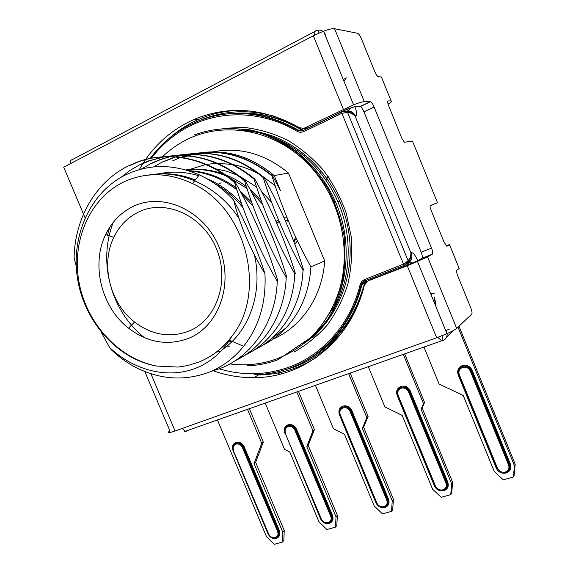 <?xml version="1.0" encoding="UTF-8"?>
<svg xmlns="http://www.w3.org/2000/svg" width="573" height="573" viewBox="0 0 573 573"><rect width="100%" height="100%" fill="white"/><g stroke="black" fill="none" stroke-linecap="round" stroke-linejoin="round"><path stroke-width="0.86" d="M276.573 222.725L279.731 222.933M337.361 515.328L336.817 525.548L335.484 527.131L336.022 516.875L337.361 515.328L308.188 445.278L306.734 446.568L312.98 430.875L314.412 429.635L308.188 445.278M265.292 403.256L284.523 449.318L289.831 452.068L318.932 521.767L326.925 529.538L335.484 527.131M348.678 373.725L366.835 417.667L368.102 416.449L363.611 427.214L362.337 428.468L392.233 500.759L393.4 499.233L363.611 427.214M350.225 373.181L368.102 416.449M217.539 420.167L266.524 536.758L274.231 544.35L282.353 542.065L282.74 532.109L284.237 530.548L283.843 540.468L282.353 542.065M249.42 408.878L263.315 442.084L255.63 462.304L254.025 463.621L261.725 443.337L247.579 409.53M362.337 428.468L366.835 417.667M315.494 385.479L333.429 428.69L344.495 434.277L374.198 505.93L382.506 513.888L391.538 511.338L392.233 500.759M189.14 170.697L190.494 169.529M298.547 391.481L314.412 429.635M296.843 392.082L312.98 430.875M278.872 374.513L278.378 372.887M279.395 374.384L278.858 372.787M431.154 293.698L432.737 293.097M431.383 294.264L434.499 293.089M343.7 79.31L346.715 77.806M344.165 80.464L345.705 79.697M403.277 354.393L423.497 403.657L424.572 402.468L422.143 408.033L421.062 409.244L451.631 483.705L452.591 482.201L451.717 493.081L450.758 494.628L451.631 483.705M404.653 353.906L424.572 402.468M282.253 373.632L281.73 372.164M368.339 366.763L384.87 406.88L402.203 415.382L432.572 489.163L441.21 497.314L450.758 494.628M421.062 409.244L423.497 403.657M452.591 482.201L422.143 408.033M273.07 339.101C301.527 326.897 322.578 296.227 324.669 260.937L310.917 266.868C309.305 291.349 300.99 311.726 285.956 327.978C278.901 335.363 270.95 341.229 262.105 345.583M393.4 499.233L392.698 509.777L391.538 511.338M284.237 530.548L255.63 462.304M187.772 170.482L188.18 170.102M156.694 366.047C118.475 359.522 85.678 323.48 77.978 281.293C70.157 239.12 88.335 194.77 123.295 176.061C147.197 163.828 172.523 163.427 199.289 174.858C212.053 180.717 223.484 189.111 233.576 200.034C246.254 223.885 256.704 248.403 264.941 273.593C266.345 302.15 259.247 326.381 243.654 346.285C234.164 358.01 222.811 366.577 209.596 371.992C184.091 381.611 158.692 379.67 133.416 366.176C125.544 361.735 118.239 356.327 111.491 349.96L109.593 347.467C135.386 371.941 172.487 380.515 201.782 365.495C212.963 359.808 222.188 351.378 229.465 340.219L231.75 336.437C267.426 292.703 246.555 207.949 192.492 183.539C168.068 172.172 144.747 171.843 122.522 182.551C88.557 199.676 71.195 242.737 79.267 283.506C87.239 324.325 119.32 359.013 156.694 366.047L178.053 367.071L187.435 365.603L198.036 362.38C211.358 357.165 222.589 348.52 231.75 336.437C224.623 346.078 216.057 353.498 206.051 358.705M281.723 373.775L281.271 372.264M254.025 463.621L282.74 532.109M306.734 446.568L336.022 516.875M261.725 443.337L263.315 442.084M305.803 155.233L304.743 155.734M331.531 340.806L332.261 341.558M331.215 341.136L331.917 341.895M332.068 337.991L334.109 339.725M332.354 337.676L334.446 339.381M221.092 182.808L218.048 184.255M318.774 173.54L317.951 173.913M320.966 172.652L320.808 170.224M305.91 155.326L305.187 155.67M434.227 297.229L435.344 303.969M435.91 305.373L434.527 297M358.003 133.939L356.442 134.175M431.541 248.102L421.184 252.235L363.962 111.85L374.112 107.008L431.541 248.102C432.773 251.354 433.038 253.373 432.357 254.168L427.565 256.955L407.267 265.772L436.676 337.769L446.947 333.679C452.047 331.402 455.284 329.64 456.674 328.408L471.78 314.076C472.317 313.144 471.994 311.125 470.827 308.03L457.806 275.985C456.631 272.884 456.337 270.929 456.917 270.134L459.195 268.522L459.016 268.071M446.138 245.753C449.511 244.542 450.672 244.263 449.612 244.915L446.825 246.304L443.975 241.956L430.875 209.725C430.001 207.397 429.807 206.001 430.302 205.542L437.493 202.706L430.087 205.807M458.006 327.14L514.447 465.699L515.184 464.223L514.117 475.468L513.379 476.987L514.447 465.699M458.98 326.216L515.184 464.223M423.963 347.066L439.083 384.01L463.249 395.513L494.27 471.479L503.273 479.83L513.379 476.987M449.168 329.289L445.665 330.542M210.807 371.483L219.258 368.811C251.468 357.101 275.821 322.456 277.26 281.386C259.368 250.186 245.158 217.26 234.622 182.615C206.344 157.955 168.054 150.405 137.026 162.166L128.037 166.055C95.347 182.2 74.777 218.936 74.089 257.542L76.23 266.237M187.443 430.824L185.38 431.555L182.228 428.446M421.184 252.235C422.401 255.472 422.652 257.492 421.943 258.294L417.703 260.729L407.632 265.098L417.703 260.729C415.232 255.121 413.097 252.442 411.299 252.7L410.927 252.901C411.335 258.652 409.172 262.763 404.438 265.242L365.18 280.784L361.993 284.487L365.381 283.062M363.962 111.85C362.702 108.942 361.491 107.187 360.324 106.592L354.845 106.642C357.022 112.415 357.287 115.639 355.647 116.312L355.196 116.333L410.927 252.901C411.042 255.594 410.096 258.187 408.098 260.672L347.546 112.387C350.748 112.795 353.297 114.106 355.196 116.333C351.686 111.943 347.489 110.345 342.604 111.549L341.78 111.893L341.88 113.289L347.546 112.387C345.956 111.327 344.309 111.04 342.604 111.549M341.68 111.936L303.411 130.4L303.461 131.79L341.88 113.289L403.499 264.096L408.091 260.686C408.363 261.066 407.102 262.584 404.302 265.242L403.499 264.096L364.206 279.681L365.022 280.791L365.531 280.598M344.667 111.112L344.452 110.417L354.845 106.642L347.016 109.178L306.376 128.796L302.78 128.631L301.634 129.956L303.239 130.58M324.798 34.251L325.321 34.265L323.881 32.016M314.699 35.032C314.57 32.095 315.071 30.67 316.21 30.756M70.586 163.599C70.071 161.242 70.622 159.931 72.241 159.674L315.186 31.293M368.095 279.581L368.661 280.512L407.632 265.098L406.844 263.96L410.698 262.463L412.775 263.036M446.625 331.631L446.231 331.925M447.119 333.601C447.269 336.988 445.808 339.338 442.728 340.641L441.683 340.792L437.815 337.361M324.669 260.937L288.441 173.039C265.156 153.8 240.001 146.731 212.977 151.831M196.783 153.278C224.007 149.259 249.269 156.787 272.59 175.861L280.541 190.895L274.216 175.567C252.507 157.374 228.856 149.675 203.279 152.461M288.441 173.039L274.216 175.567M310.917 266.868C294.837 238.053 281.859 207.755 271.974 175.968C248.754 156.952 223.57 149.395 196.424 153.299M272.59 175.861L271.974 175.968M233.576 200.034C240.309 226.041 250.766 250.559 264.941 273.593M101.177 332.154L109.593 347.467M164.129 156.758L148.686 160.87L139.841 164.695L129.964 170.446L120.96 177.358M235.31 360.646C264.053 347.217 284.752 314.856 286.214 277.518C268.809 246.956 254.928 214.732 244.564 180.846C219.831 160.483 193.144 152.432 164.523 156.694M169.694 156.694L159.881 159.645L151.165 163.391L141.395 169.049M244.657 355.389C272.805 342.145 293.29 310.502 294.794 273.822C277.855 243.862 264.282 212.304 254.083 179.156C229.895 159.273 203.737 151.394 175.61 155.512M175.216 155.577L170.088 156.601M175.109 156.959L162.037 162.13L153.6 166.915M253.71 350.296C281.443 337.168 301.462 306.039 303.024 270.27C286.521 240.896 273.249 209.983 263.215 177.53C239.507 158.084 213.844 150.37 186.239 154.381M185.86 154.445L180.939 155.412M180.552 155.505L175.503 156.844M196.066 153.356L191.339 154.273M190.967 154.359L186.125 155.62M185.745 155.734L180.782 157.382M180.388 157.525L172.487 160.927M270.757 339.187L285.956 327.978M185.874 169.923C198.33 168.218 210.792 169.565 223.248 173.963M225.289 174.729C232.738 177.651 239.758 181.584 246.333 186.526M250.036 189.462L261.123 200.4M188.359 170.668C205.442 171.327 221.407 177.071 236.262 187.908M239.901 190.752L251.561 202.104M144.353 337.64C128.674 324.877 117.644 308.381 111.277 288.155M108.813 278.421C104.981 258.996 106.435 240.338 113.175 222.453M155.176 174.708L157.983 174.013M158.9 173.812C171.943 171.055 185.194 171.671 198.645 175.675M206.344 178.418C219.71 183.969 231.456 192.456 241.584 203.866M149.367 174.98C164.623 172.208 179.922 173.877 195.271 179.994M202.906 152.511L198.387 153.22M198.029 153.285L193.373 154.316M193.008 154.409L188.238 155.792M187.865 155.913L182.98 157.69M275.09 185.659L262.284 176.09M259.268 174.299C250.91 169.565 242.25 166.349 233.29 164.659M231.9 164.408L217.575 163.319M216.666 163.341L206.402 164.379M205.693 164.508L189.505 169.501M189.262 169.608L187.536 170.41M228.591 341.551L231.635 341.15M188.044 338.571C167.302 345.985 147.469 342.525 128.56 328.193C101.514 307.357 90.806 264.747 105.625 234.629C111.706 222.002 120.717 212.69 132.664 206.695C162.481 191.647 203.952 210.133 218.972 246.884C234.45 283.42 218.929 326.689 188.044 338.571M188.453 331.294C169.68 338.077 151.709 334.99 134.533 322.04C109.98 303.203 100.311 264.511 113.841 237.279C119.392 225.862 127.578 217.468 138.408 212.082C165.447 198.58 202.806 215.341 216.336 248.431C230.289 281.343 216.379 320.422 188.453 331.294M164.931 156.673C193.645 152.289 220.419 160.304 245.258 180.724C262.792 211.745 276.659 243.919 286.837 277.253L286.214 277.518M140.672 164.601L149.51 160.784L164.537 156.744M128.904 165.955L137.878 162.073C168.763 150.391 207.046 157.768 235.345 182.486C253.381 214.159 267.562 247.027 277.912 281.099L277.253 281.386M222.453 349.487C249.105 331.538 263.157 292.789 254.426 254.921M239.02 218.492C218.428 186.476 180.961 168.963 148.436 175.066M217.769 352.023L219.989 351.12M242.959 207.72C234.815 197.642 225.296 189.527 214.409 183.389M109.737 227.245L107.48 235.224M227.438 346.944L229.766 345.992M252.915 205.865L241.52 193.767M236.878 189.856C222.36 178.597 206.574 172.33 189.527 171.041M262.455 204.081L251.611 192.413M246.942 188.431L228.441 176.971M226.142 175.954C212.848 170.403 199.44 168.398 185.903 169.93M271.588 202.362L261.259 191.103M256.582 187.056L239.836 176.334M237.494 175.231L226.672 171.22L215.62 168.813M181.147 157.425L186.11 155.763M186.49 155.648L191.339 154.366M191.704 154.28L196.432 153.342M186.597 154.366C214.323 150.233 240.073 157.919 263.852 177.415C280.476 207.211 293.727 238.082 303.597 270.026L303.017 270.27M162.804 162.044L175.488 156.995M175.882 156.873L180.925 155.512M181.312 155.419L186.225 154.431M175.99 155.498C204.196 151.229 230.453 159.079 254.749 179.034C271.824 209.431 285.368 240.939 295.389 273.565L294.794 273.822M151.96 163.298L160.662 159.552L170.066 156.708M170.46 156.608L175.596 155.562M263.852 177.415L263.215 177.53M254.749 179.034L254.083 179.148M245.258 180.724L244.564 180.846M235.345 182.486L234.622 182.615M213.306 370.795C226.557 375.508 240.123 377.793 254.018 377.657L258.222 375.029C279.008 374.692 298.411 368.819 316.425 357.409M407.267 265.772L369.735 280.261M304.8 128.008L308.539 127.75L304.535 128.03L353.584 104.809C358.848 102.789 362.423 101.743 364.299 101.672L370.502 101.7C371.648 102.316 372.851 104.085 374.112 107.008M237.945 110.353C224.38 110.976 211.494 113.905 199.289 119.127C188.087 123.976 177.938 130.458 168.856 138.587M367.537 281.472L364.342 285.189C351.313 340.57 303.482 377.779 254.018 377.657M436.676 337.769L175.087 430.989C168.032 433.374 166.313 433.346 169.923 430.889L144.854 371.562M85.062 217.826L63.696 167.23L313.302 35.748L323.537 31.171C328.859 29.23 332.541 28.421 334.582 28.729L357.745 33.313C358.877 33.929 360.102 35.748 361.405 38.763L374.706 71.496C375.952 74.39 377.113 76.123 378.18 76.703L381.396 76.968L381.804 77.978M437.493 202.706L412.496 141.137L404.395 142.24L401.974 138.602L388.752 106.062C387.584 102.961 387.391 101.249 388.172 100.941L391.13 100.941C392.541 101.02 391.524 102.087 388.079 104.136M308.016 127.965L304.005 128.252L299.686 127.808C264.089 107.925 228.985 105.088 194.369 119.313C173.053 128.767 155.992 143.365 143.2 163.104M142.949 163.506L139.282 169.622M304.005 128.252L304.535 128.03M376.332 502.793L375.931 502.85L339.409 414.73C338.142 410.655 339.309 407.783 342.912 406.107C346.851 405.218 349.831 406.701 351.865 410.547L388.551 499.219L387.663 499.685L350.955 410.984C349.745 408.413 347.782 406.995 345.075 406.723L342.962 407.016C339.746 408.506 338.7 411.077 339.832 414.723L340.255 414.709L376.848 503.001C378.416 506.002 380.773 507.227 383.91 506.682C386.796 505.515 387.749 503.338 386.775 500.15L350.053 411.421C348.456 408.399 346.106 407.231 343.012 407.926C340.176 409.237 339.259 411.5 340.255 414.709M375.931 502.85C377.929 506.661 380.923 508.215 384.906 507.52C388.58 506.045 389.79 503.273 388.551 499.219M386.775 500.15L387.663 499.685C388.773 503.302 387.685 505.78 384.404 507.105M350.053 411.421L351.349 410.755L388.036 499.42C388.902 503.753 387.785 506.288 384.684 507.019M268.293 533.828L268.021 533.878C269.919 537.488 272.662 538.992 276.258 538.384C279.552 537.037 280.591 534.444 279.373 530.605L244.17 446.682C242.25 443.036 239.514 441.604 235.961 442.377C232.738 443.903 231.743 446.589 232.982 450.442L233.24 450.371M330.757 516.337L331.638 515.879L295.697 429.614C294.543 427.172 292.71 425.782 290.182 425.453L288.04 425.71C284.996 427.129 284.036 429.614 285.153 433.152L321.346 519.038C322.878 521.96 325.135 523.163 328.107 522.655C330.843 521.545 331.724 519.432 330.757 516.337L294.794 430.051L296.592 429.184L332.526 515.421L332.003 515.628C332.87 519.768 331.831 522.211 328.895 522.97M268.021 533.878L232.982 450.442M233.318 450.557L268.687 534.079C270.184 536.922 272.34 538.104 275.169 537.632C277.755 536.564 278.571 534.523 277.611 531.515L278.492 531.056L243.274 447.112C242.186 444.784 240.474 443.43 238.124 443.044L235.947 443.258C233.061 444.619 232.172 447.026 233.283 450.464L268.687 534.079M351.865 410.547L351.349 410.755C348.857 407.518 346.765 406.178 345.075 406.723C347.388 407.002 349.215 408.499 350.561 411.213L387.284 499.943C388.157 503.66 387.155 506.059 384.275 507.148L381.69 507.22M339.868 414.802L376.389 502.929L376.848 503.001M398.12 395.255L397.626 395.291C396.487 391.538 397.612 388.874 401.021 387.305L403.12 386.99C406.028 387.198 408.112 388.652 409.387 391.345L408.477 391.782C406.837 388.673 404.38 387.484 401.107 388.229C398.113 389.611 397.118 391.953 398.12 395.255L435.487 486.097L434.957 486.04L397.662 395.363M445.422 481.714L446.36 481.363M409.022 390.585L408.606 390.75M443.352 490.287C446.825 488.898 448 486.341 446.876 482.609L409.387 391.345L409.788 391.108L410.297 390.901L447.764 482.137C449.024 486.312 447.706 489.177 443.817 490.732C439.613 491.476 436.483 489.894 434.427 485.976L397.132 395.32L397.598 395.212M410.297 390.901C408.212 386.94 405.09 385.436 400.928 386.388C397.118 388.143 395.85 391.123 397.132 395.32M443.638 490.202C446.825 489.564 448.029 486.943 447.255 482.337L445.98 483.082L408.477 391.782M435.487 486.097C437.106 489.184 439.57 490.431 442.879 489.843C445.937 488.619 446.969 486.362 445.98 483.082M443.216 490.323L440.644 490.452L443.237 490.33C446.188 489.335 447.277 486.849 446.489 482.881L408.986 391.581C407.324 388.544 405.369 387.011 403.12 386.99C404.803 387.857 404.996 385.013 409.788 391.108L447.255 482.337L447.764 482.137M447.355 485.252L446.123 486.864M434.427 485.976L434.907 485.911M277.611 531.515L242.379 447.534L244.17 446.682M242.379 447.534C240.875 444.669 238.719 443.538 235.926 444.147C233.39 445.343 232.609 447.456 233.583 450.493M285.196 433.245L321.346 519.038M333.013 517.211L332.039 519.303M330.249 515.113L331.165 514.74M294.794 430.051C293.24 427.1 290.998 425.954 288.054 426.606C285.375 427.859 284.53 430.044 285.512 433.159M334.295 199.203L333.106 198.91M333.063 201.073L335.37 201.617M338.063 201.746L339.982 201.51M295.732 237.258L293.677 241.147M294.801 244.141L297.466 240.889M275.713 538.011C278.65 536.801 279.581 534.487 278.492 531.056L279.373 530.605M328.637 523.056C331.738 521.788 332.741 519.396 331.638 515.879L332.003 515.628L296.076 429.399C294.121 426.534 292.158 425.216 290.182 425.453C292.481 425.925 294.193 427.386 295.31 429.836L331.273 516.13C332.161 519.718 331.23 522.046 328.487 523.106L325.894 523.12M320.894 518.809L320.565 518.859C322.513 522.569 325.378 524.102 329.16 523.45C332.634 522.039 333.758 519.36 332.526 515.421M320.565 518.859L285.118 433.066M296.592 429.184C294.622 425.438 291.764 423.984 288.026 424.808C284.623 426.405 283.542 429.184 284.795 433.145M287.102 217.883L284.043 217.761M278.342 219.631L276.014 221.465M387.169 498.489L386.746 498.646M459.195 268.522L449.612 244.915M505.68 472.546C509.361 471.085 510.636 468.435 509.497 464.588L471.192 370.588L471.6 370.344L472.109 370.144L510.393 464.109C511.66 468.413 510.235 471.386 506.117 473.019C501.669 473.821 498.388 472.202 496.275 468.177L458.171 374.821L458.715 374.706M472.109 370.144C469.96 366.075 466.687 364.543 462.289 365.56C458.25 367.408 456.874 370.495 458.171 374.821M505.973 472.453C509.297 471.83 510.6 469.115 509.884 464.309L471.6 370.344C466.279 363.812 466.3 367.1 464.517 366.14C467.632 366.29 469.86 367.773 471.192 370.588L470.283 371.039C468.592 367.837 466.021 366.634 462.561 367.429C459.381 368.883 458.3 371.311 459.317 374.713L497.5 468.263C499.162 471.436 501.747 472.704 505.243 472.073C508.48 470.784 509.605 468.449 508.602 465.068L510.393 464.109M458.772 374.835L496.884 468.22L497.5 468.263M496.275 468.177L496.841 468.112M459.317 374.713L458.744 374.771C457.591 370.903 458.815 368.145 462.425 366.491L464.517 366.14C466.895 366.083 468.986 367.651 470.791 370.838L509.111 464.875C509.941 468.907 508.76 471.479 505.579 472.582L502.972 472.754L505.565 472.575M508.602 465.068L470.283 371.039M509.956 466.494L509.526 467.597M470.813 369.807L470.383 369.965M446.646 336.931L453.429 330.528M219.244 368.819C242.708 375.845 265.965 375.294 289.014 367.157C322.821 354.952 350.683 323.852 360.224 284.308L361.162 284.516C351.571 324.712 323.201 356.048 289.823 368.131C278.342 372.343 266.581 374.534 254.555 374.699C266.66 374.484 278.449 372.3 289.924 368.138M366.204 280.326L364.535 283.091C356.062 314.942 339.28 339.101 314.212 355.561M404.438 265.242L365.022 280.791C363.962 280.677 362.68 281.916 361.162 284.516L361.993 284.487C352.338 324.411 324.175 355.797 290.031 368.095M360.224 284.308L361.663 281.493L364.206 279.681M406.458 264.103L406.708 263.967C411.292 261.582 412.825 257.829 411.299 252.7M237.201 113.253C259.519 112.365 280.999 117.931 301.634 129.956L298.59 130.178C264.017 110.94 229.888 108.154 196.21 121.834C229.136 108.204 263.079 111.112 298.053 130.565C297.093 130.888 303.203 131.203 302.873 130.623L298.59 130.178L297.43 131.518C262.943 110.768 221.264 109.658 188.947 126.518C174.106 134.254 161.572 144.819 151.344 158.212M188.846 125.294C173.476 133.359 160.576 144.41 150.155 158.449M303.461 131.79L300.417 132.42L297.43 131.518M302.873 130.623L303.31 130.451M346.579 111.133C350.719 110.646 353.742 112.372 355.647 116.312M317.141 30.348L320.257 30.068L323.122 31.322M196.21 121.834L189.033 125.193M368.661 280.512L367.064 281.68M342.89 331.452C329.382 348.162 313.08 360.037 293.985 367.092L281.336 370.874M222.625 128.338L244.299 127.428C259.003 129.14 273.307 133.323 287.216 139.984C300.61 147.992 312.657 158.062 323.365 170.181C333.056 183.281 340.677 197.592 346.228 213.113L351.292 237.057C352.459 253.323 351.278 269.167 347.739 284.58C342.912 299.435 336.107 312.901 327.305 324.977C317.542 336.029 306.469 345.046 294.085 352.037M229.852 363.927C246.025 366.083 261.789 364.342 277.146 358.705C306.061 347.439 326.395 325.751 338.156 293.655C352.968 250.265 340.161 195.708 306.462 162.424C272.798 129.054 223.212 120.939 186.103 139.955C177.386 144.403 169.486 150.026 162.403 156.816M201.016 119.915C224.602 110.31 249.348 109.178 275.248 116.512M432.357 254.168L421.943 258.294M360.08 106.549L370.265 101.65M427.565 256.955L456.674 328.408M175.087 430.989L150.9 373.718M391.13 100.941L381.396 76.968M334.582 28.729L364.299 101.672M313.302 35.748L343.342 109.271M312.786 337.619C342.325 308.99 354.3 259.612 340.405 214.99C326.538 170.374 288.112 135.865 246.662 129.333M308.962 339.13C316.819 332.748 323.666 325.192 329.511 316.454M329.812 316.01C348.183 288.04 353.419 249.384 342.568 214.295C331.588 179.256 305.08 149.997 273.471 137.398M272.963 137.198C263.007 133.323 252.886 131.045 242.601 130.35M324.261 184.635L324.841 182.056M325.894 179.721L328.3 176.706M276.874 223.42L277.726 222.696M285.268 220.526L288.57 221.364M272.934 538.011L275.556 538.061C278.163 537.03 279.03 534.774 278.141 531.3L242.909 447.32C242.014 445.149 240.416 443.724 238.124 443.044C238.998 442.463 243.632 445.379 243.647 446.904L278.843 530.82C279.66 534.931 278.7 537.302 275.964 537.925M293.92 241.785L296.348 238.561M184.728 431.512L441.683 340.792C442.263 339.875 442.392 338.192 442.07 335.728M349.516 108.061L349.573 108.197C350.325 108.784 349.91 109.622 348.327 110.696L346.536 111.126M319.125 32.955C317.929 30.562 317.027 29.789 316.432 30.641M366.978 280.025L365.33 283.119M193.982 135.056C213.263 127.922 234.672 126.597 256.303 131.74C270.635 136.338 284.208 143.3 297.036 152.611C309.134 163.155 319.555 175.453 328.286 189.513C335.835 204.317 341.114 219.882 344.129 236.205C345.748 252.636 344.996 268.701 341.866 284.387L334.145 306.383L315.136 334.632L277.991 359.708C268.028 363.432 257.821 365.459 247.371 365.782M192.492 183.539L199.282 174.858M229.465 340.219L243.654 346.285M134.533 322.04L128.56 328.193M113.841 237.279L105.625 234.629M360.324 106.592L370.502 101.7M417.524 261.56L446.947 333.679M199.289 119.127L194.369 119.313M323.537 31.171L353.584 104.809M149.51 160.791L148.694 160.877M171.377 158.377L170.625 158.456M160.662 159.559L159.881 159.645M137.878 162.073L137.026 162.166M276.48 222.517L279.18 221.629M303.812 343.542C337.819 320.973 357.122 273.436 347.847 226.922C338.743 180.409 301.756 141.452 259.949 132.37M259.777 132.327L238.633 129.921M359.013 302.129C348.033 327.111 331.717 345.834 310.065 358.29M302.157 129.577C280.347 117.1 257.893 111.685 234.801 113.311M288.276 220.669L285.182 220.333"/></g></svg>

